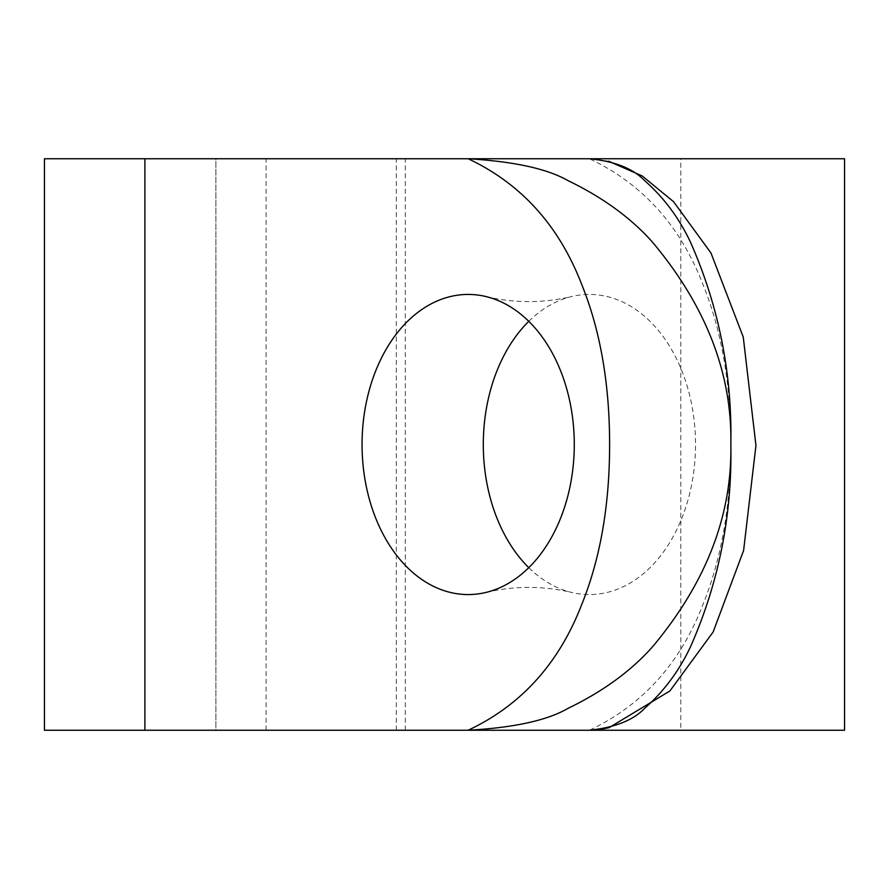 <?xml version="1.0" encoding="UTF-8"?>
<svg xmlns="http://www.w3.org/2000/svg" width="889" height="889" viewBox="0 0 889 889"><rect width="100%" height="100%" fill="white"/><g stroke="black" fill="none" stroke-linecap="round" stroke-linejoin="round"><path stroke-width="0.67" stroke-dasharray="4.45 3.33" d="M528.788 321.329A150.074 106.113 90 0 1 571.471 296.593A150.074 106.113 90 0 1 695.52 444.5A150.074 106.113 90 0 1 571.471 592.407A150.074 106.113 90 0 1 528.788 567.671M468.17 730.247L215.905 730.247L215.905 158.753L589.407 158.753C642.291 183.667 680.085 225.45 702.81 284.113C721.501 330.163 730.847 383.626 730.847 444.5C730.847 505.363 721.501 558.825 702.81 604.887C680.096 663.538 642.291 705.333 589.407 730.247L600.908 729.347M468.17 158.753L215.905 158.753L215.905 730.247L589.407 730.247M680.796 730.247L44.45 730.247L44.45 158.753L844.55 158.753L844.55 730.247L680.796 730.247L680.796 158.753M266.111 730.247L266.111 158.753M405.295 730.247L405.295 158.753M396.327 730.247L396.327 158.753M486.105 592.407C514.564 585.74 543.012 585.74 571.471 592.407M486.105 296.593C514.564 303.26 543.012 303.26 571.471 296.593M608.609 161.198L589.407 158.753"/><path stroke-width="1.33" d="M589.407 730.247L44.45 730.247L44.45 158.753L589.407 158.753C614.755 161.298 633.124 168.566 644.503 180.523C663.794 197.469 679.163 218.105 690.609 242.441C718.79 306.338 732.203 373.68 730.847 444.5C732.203 515.32 706.155 582.662 652.726 646.559C631.223 670.895 602.92 691.531 567.815 708.477C547.102 720.434 513.886 727.702 468.17 730.247C521.054 705.333 558.859 663.55 581.584 604.887C600.264 558.837 609.61 505.374 609.61 444.5C609.61 383.637 600.264 330.175 581.584 284.113C558.859 225.462 521.054 183.667 468.17 158.753C513.998 161.498 547.213 168.754 567.815 180.523C602.909 197.458 631.201 218.105 652.726 242.441C706.144 306.316 732.192 373.669 730.847 444.5C732.192 515.331 718.779 582.684 690.609 646.559C679.163 670.895 663.794 691.542 644.503 708.477C633.235 720.246 614.866 727.502 589.407 730.247M528.788 567.671A150.074 106.113 90 0 1 528.788 321.329M574.283 444.5A150.074 106.113 90 0 1 486.105 592.407A150.074 106.113 90 0 1 362.056 444.5A150.074 106.113 90 0 1 486.105 296.593A150.074 106.113 90 0 1 574.283 444.5M468.17 730.247L844.55 730.247L844.55 158.753L468.17 158.753M144.885 730.247L144.885 158.753M600.908 729.347L609.065 727.68L669.906 690.964L713.156 631.968L743.604 550.48L755.95 445.467L743.248 337.064L710.944 252.943L673.562 201.703L642.236 175.978L608.609 161.198"/></g></svg>
